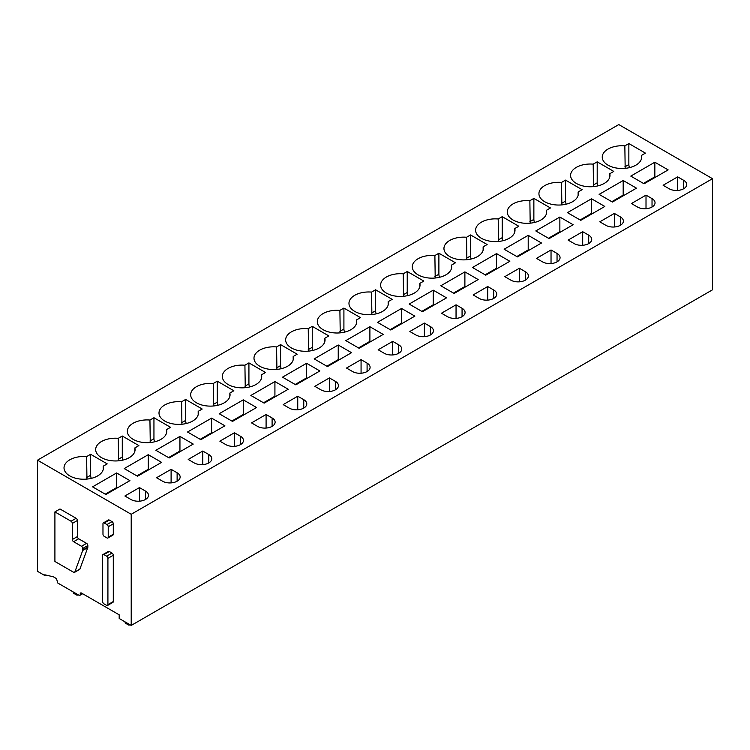 <?xml version="1.0" encoding="UTF-8"?>
<svg xmlns="http://www.w3.org/2000/svg" width="750" height="750" viewBox="0 0 750 750"><rect width="100%" height="100%" fill="white"/><g stroke="black" fill="none" stroke-linecap="round" stroke-linejoin="round"><path stroke-width="1.12" d="M102.656 601.622L102.656 555.337A1.791 1.031 -120 0 1 103.031 554.522A1.791 1.031 -120 0 1 103.922 554.606L106.65 556.181A1.791 1.031 -120 0 1 107.916 558.375L107.916 604.659A1.791 1.031 -120 0 1 107.541 605.475A1.791 1.031 -120 0 1 106.65 605.391L103.922 603.816A1.791 1.031 -120 0 1 102.656 601.622M107.541 605.475L112.922 602.372A1.791 1.031 -120 0 0 113.297 601.547L113.297 555.262A1.791 1.031 -120 0 0 112.031 553.078L109.303 551.503A1.791 1.031 -120 0 0 108.412 551.409L103.031 554.522M79.875 595.35A1.791 1.031 60 0 0 80.241 594.534L80.241 593.803A1.791 1.031 60 0 1 80.616 592.978A1.791 1.031 60 0 1 81.506 593.072L119.184 614.822L119.184 618.478L131.213 625.425L131.213 514.284L37.5 460.181L37.5 571.312L44.784 575.522L44.784 574.791L53.334 576.797L56.494 578.625L57.759 583.013L78.975 595.266A1.791 1.031 60 0 0 79.875 595.35L82.669 593.738M54.909 511.912L59.981 508.987L76.125 518.306A1.791 1.031 60 0 1 77.391 520.5L77.391 536.587L72.328 539.513A1.791 1.031 -120 0 0 73.594 541.706L81.506 546.272A1.791 1.031 -120 0 1 82.772 548.466L82.772 550.05A1.791 1.041 -120 0 1 82.706 550.491L74.831 572.006A1.791 1.031 -120 0 1 74.531 572.381A1.791 1.031 -120 0 1 73.631 572.288L54.909 561.478L54.909 511.912L71.062 521.231A1.791 1.031 -120 0 1 72.328 523.425L72.328 539.513M74.531 572.381L79.594 569.456A1.791 1.031 60 0 0 79.894 569.081L87.769 547.566A1.791 1.041 60 0 0 87.844 547.125L87.844 545.541A1.791 1.031 60 0 0 86.578 543.347L78.656 538.781A1.791 1.031 60 0 1 77.391 536.587M103.341 522.9L108.412 519.975A1.791 1.031 60 0 1 109.303 520.059L112.031 521.634A1.791 1.031 60 0 1 113.297 523.828L113.297 534.281A1.791 1.031 60 0 1 112.922 535.106L107.859 538.031A1.791 1.031 -120 0 0 108.225 537.206L108.225 526.753A1.791 1.031 -120 0 0 106.959 524.559L104.241 522.984A1.791 1.031 -120 0 0 103.341 522.9A1.791 1.031 -120 0 0 102.975 523.716L102.975 534.169A1.791 1.031 -120 0 0 104.241 536.362L106.959 537.938A1.791 1.031 -120 0 0 107.859 538.031M45.684 575.006L44.784 575.522M131.213 625.425L712.5 289.819L712.5 178.688L618.787 124.575L37.5 460.181M712.5 178.688L131.213 514.284M630.788 176.109L654.844 162.216L668.147 169.894L644.081 183.787L630.788 176.109M643.453 183.422L654.844 176.841L654.844 162.216M654.844 176.841L655.481 177.206M663.113 185.259L677.672 176.859L683.691 180.328A10.294 5.944 0 0 1 686.709 184.528A10.294 5.944 0 0 1 680.344 190.022A10.294 5.944 0 0 1 669.122 188.737L663.113 185.259M677.672 190.434L677.672 176.859M625.172 168.338L624.844 145.866A19.697 11.372 0 0 0 602.25 157.116A19.697 11.372 0 0 0 608.025 165.159A19.697 11.372 0 0 0 629.494 167.625A19.697 11.372 0 0 0 641.653 157.116A19.697 11.372 0 0 0 641.438 155.438L641.438 158.784M629.522 167.616A6.272 3.619 60 0 1 628.856 164.531L628.856 143.55L645.441 153.131L641.438 155.438M628.856 143.55L624.844 145.866M599.128 194.381L623.184 180.497L636.487 188.166L612.422 202.059L599.128 194.381M611.784 201.694L623.184 195.113L623.184 180.497M623.184 195.113L623.822 195.478M631.453 203.541L646.013 195.131L652.031 198.609A10.294 5.944 0 0 1 655.041 202.809A10.294 5.944 0 0 1 648.684 208.303A10.294 5.944 0 0 1 637.463 207.019L631.453 203.541M646.013 208.716L646.013 195.131M593.513 186.609L593.184 164.147A19.697 11.372 0 0 0 570.591 175.397A19.697 11.372 0 0 0 576.356 183.431A19.697 11.372 0 0 0 597.834 185.897A19.697 11.372 0 0 0 609.994 175.397A19.697 11.372 0 0 0 609.778 173.719L609.778 177.066M597.863 185.897A6.272 3.619 60 0 1 597.197 182.812L597.197 161.831L613.781 171.412L609.778 173.719M597.197 161.831L593.184 164.147M567.459 212.662L591.525 198.769L604.819 206.447L580.763 220.341L567.459 212.662M580.125 219.975L591.525 213.394L591.525 198.769M591.525 213.394L592.163 213.759M599.784 221.822L614.353 213.412L620.372 216.891A10.294 5.944 0 0 1 623.381 221.091A10.294 5.944 0 0 1 617.025 226.584A10.294 5.944 0 0 1 605.803 225.291L599.784 221.822M614.353 226.988L614.353 213.412M561.853 204.891L561.525 182.419A19.697 11.372 0 0 0 538.931 193.669A19.697 11.372 0 0 0 544.697 201.713A19.697 11.372 0 0 0 566.166 204.178A19.697 11.372 0 0 0 578.334 193.669A19.697 11.372 0 0 0 578.119 192L578.119 195.347M566.194 204.169A6.272 3.619 60 0 1 565.528 201.094L565.528 180.113L582.122 189.684L578.119 192M565.528 180.113L561.525 182.419M535.8 230.944L559.866 217.05L573.159 224.728L549.103 238.622L535.8 230.944M548.466 238.256L559.866 231.675L559.866 217.05M559.866 231.675L560.494 232.041M568.125 240.103L582.694 231.694L588.703 235.162A10.294 5.944 0 0 1 591.722 239.372A10.294 5.944 0 0 1 585.366 244.866A10.294 5.944 0 0 1 574.144 243.572L568.125 240.103M582.694 245.269L582.694 231.694M530.194 223.172L529.866 200.7A19.697 11.372 0 0 0 507.272 211.95A19.697 11.372 0 0 0 513.038 219.994A19.697 11.372 0 0 0 534.506 222.459A19.697 11.372 0 0 0 546.675 211.95A19.697 11.372 0 0 0 546.459 210.281L546.459 213.619M534.534 222.45A6.272 3.619 60 0 1 533.869 219.375L533.869 198.384L550.462 207.966L546.459 210.281M533.869 198.384L529.866 200.7M504.141 249.225L528.206 235.331L541.5 243.009L517.444 256.903L504.141 249.225M516.806 256.537L528.206 249.956L528.206 235.331M528.206 249.956L528.834 250.322M536.466 258.375L551.034 249.975L557.044 253.444A10.294 5.944 0 0 1 560.062 257.644A10.294 5.944 0 0 1 553.706 263.137A10.294 5.944 0 0 1 542.484 261.853L536.466 258.375M551.034 263.55L551.034 249.975M498.534 241.453L498.206 218.981A19.697 11.372 0 0 0 475.613 230.231A19.697 11.372 0 0 0 481.378 238.275A19.697 11.372 0 0 0 502.847 240.741A19.697 11.372 0 0 0 515.006 230.231A19.697 11.372 0 0 0 514.8 228.553L514.8 231.9M502.875 240.731A6.272 3.619 60 0 1 502.209 237.647L502.209 216.666L518.803 226.247L514.8 228.553M502.209 216.666L498.206 218.981M472.481 267.497L496.547 253.612L509.841 261.281L485.784 275.175L472.481 267.497M485.147 274.809L496.547 268.228L496.547 253.612M496.547 268.228L497.175 268.594M504.806 276.656L519.375 268.247L525.384 271.725A10.294 5.944 0 0 1 528.403 275.925A10.294 5.944 0 0 1 522.047 281.419A10.294 5.944 0 0 1 510.825 280.134L504.806 276.656M519.375 281.831L519.375 268.247M466.866 259.734L466.547 237.263A19.697 11.372 0 0 0 443.944 248.512A19.697 11.372 0 0 0 449.719 256.547A19.697 11.372 0 0 0 471.188 259.012A19.697 11.372 0 0 0 483.347 248.512A19.697 11.372 0 0 0 483.131 246.834L483.131 250.181M471.216 259.012A6.272 3.619 60 0 1 470.55 255.928L470.55 234.947L487.144 244.528L483.131 246.834M470.55 234.947L466.547 237.263M440.822 285.778L464.887 271.884L478.181 279.562L454.116 293.456L440.822 285.778M453.488 293.091L464.887 286.509L464.887 271.884M464.887 286.509L465.516 286.875M473.147 294.938L487.716 286.528L493.725 290.006A10.294 5.944 0 0 1 496.744 294.206A10.294 5.944 0 0 1 490.388 299.7A10.294 5.944 0 0 1 479.166 298.406L473.147 294.938M487.716 300.103L487.716 286.528M435.206 278.006L434.887 255.534A19.697 11.372 0 0 0 412.284 266.784A19.697 11.372 0 0 0 418.059 274.828A19.697 11.372 0 0 0 439.528 277.294A19.697 11.372 0 0 0 451.688 266.784A19.697 11.372 0 0 0 451.472 265.116L451.472 268.463M439.556 277.294A6.272 3.619 60 0 1 438.891 274.209L438.891 253.228L455.484 262.8L451.472 265.116M438.891 253.228L434.887 255.534M409.163 304.059L433.228 290.166L446.522 297.844L422.456 311.737L409.163 304.059M421.828 311.372L433.228 304.791L433.228 290.166M433.228 304.791L433.856 305.156M441.488 313.219L456.047 304.809L462.066 308.278A10.294 5.944 0 0 1 465.084 312.488A10.294 5.944 0 0 1 458.728 317.981A10.294 5.944 0 0 1 447.506 316.688L441.488 313.219M456.047 318.384L456.047 304.809M403.547 296.288L403.228 273.816A19.697 11.372 0 0 0 380.625 285.066A19.697 11.372 0 0 0 386.4 293.109A19.697 11.372 0 0 0 407.869 295.575A19.697 11.372 0 0 0 420.028 285.066A19.697 11.372 0 0 0 419.812 283.397L419.812 286.734M407.897 295.566A6.272 3.619 60 0 1 407.231 292.491L407.231 271.5L423.825 281.081L419.812 283.397M407.231 271.5L403.228 273.816M377.503 322.341L401.559 308.447L414.862 316.125L390.797 330.019L377.503 322.341M390.169 329.653L401.559 323.072L401.559 308.447M401.559 323.072L402.197 323.438M409.828 331.491L424.387 323.091L430.406 326.559A10.294 5.944 0 0 1 433.425 330.759A10.294 5.944 0 0 1 427.069 336.253A10.294 5.944 0 0 1 415.837 334.969L409.828 331.491M424.387 336.666L424.387 323.091M371.887 314.569L371.569 292.097A19.697 11.372 0 0 0 348.966 303.347A19.697 11.372 0 0 0 354.741 311.391A19.697 11.372 0 0 0 376.209 313.856A19.697 11.372 0 0 0 388.369 303.347A19.697 11.372 0 0 0 388.153 301.669L388.153 305.016M376.238 313.847A6.272 3.619 60 0 1 375.572 310.772L375.572 289.781L392.156 299.363L388.153 301.669M375.572 289.781L371.569 292.097M345.844 340.613L369.9 326.728L383.203 334.406L359.137 348.291L345.844 340.613M358.509 347.925L369.9 341.344L369.9 326.728M369.9 341.344L370.538 341.709M378.169 349.772L392.728 341.363L398.747 344.841A10.294 5.944 0 0 1 401.766 349.041A10.294 5.944 0 0 1 395.4 354.534A10.294 5.944 0 0 1 384.178 353.25L378.169 349.772M392.728 354.947L392.728 341.363M340.228 332.85L339.9 310.378A19.697 11.372 0 0 0 317.306 321.628A19.697 11.372 0 0 0 323.081 329.672A19.697 11.372 0 0 0 344.55 332.137A19.697 11.372 0 0 0 356.709 321.628A19.697 11.372 0 0 0 356.494 319.95L356.494 323.297M344.578 332.128A6.272 3.619 60 0 1 343.912 329.044L343.912 308.062L360.497 317.644L356.494 319.95M343.912 308.062L339.9 310.378M314.184 358.894L338.241 345L351.544 352.678L327.478 366.572L314.184 358.894M326.841 366.206L338.241 359.625L338.241 345M338.241 359.625L338.878 359.991M346.509 368.053L361.069 359.644L367.087 363.122A10.294 5.944 0 0 1 370.097 367.322A10.294 5.944 0 0 1 363.741 372.816A10.294 5.944 0 0 1 352.519 371.522L346.509 368.053M361.069 373.219L361.069 359.644M308.569 351.122L308.241 328.65A19.697 11.372 0 0 0 285.647 339.9A19.697 11.372 0 0 0 291.412 347.944A19.697 11.372 0 0 0 312.891 350.409A19.697 11.372 0 0 0 325.05 339.9A19.697 11.372 0 0 0 324.834 338.231L324.834 341.578M312.919 350.409A6.272 3.619 60 0 1 312.253 347.325L312.253 326.344L328.837 335.916L324.834 338.231M312.253 326.344L308.241 328.65M282.516 377.175L306.581 363.281L319.875 370.959L295.819 384.853L282.516 377.175M295.181 384.488L306.581 377.906L306.581 363.281M306.581 377.906L307.219 378.272M314.841 386.334L329.409 377.925L335.428 381.394A10.294 5.944 0 0 1 338.438 385.603A10.294 5.944 0 0 1 332.081 391.097A10.294 5.944 0 0 1 320.859 389.803L314.841 386.334M329.409 391.5L329.409 377.925M276.909 369.403L276.581 346.931A19.697 11.372 0 0 0 253.988 358.181A19.697 11.372 0 0 0 259.753 366.225A19.697 11.372 0 0 0 281.222 368.691A19.697 11.372 0 0 0 293.391 358.181A19.697 11.372 0 0 0 293.175 356.512L293.175 359.859M281.25 368.681A6.272 3.619 60 0 1 280.584 365.606L280.584 344.616L297.178 354.197L293.175 356.512M280.584 344.616L276.581 346.931M250.856 395.456L274.922 381.562L288.216 389.241L264.159 403.134L250.856 395.456M263.522 402.769L274.922 396.188L274.922 381.562M274.922 396.188L275.55 396.553M283.181 404.616L297.75 396.206L303.759 399.675A10.294 5.944 0 0 1 306.778 403.884A10.294 5.944 0 0 1 300.422 409.369A10.294 5.944 0 0 1 289.2 408.084L283.181 404.616M297.75 409.781L297.75 396.206M245.25 387.684L244.922 365.212A19.697 11.372 0 0 0 222.328 376.462A19.697 11.372 0 0 0 228.094 384.506A19.697 11.372 0 0 0 249.562 386.972A19.697 11.372 0 0 0 261.731 376.462A19.697 11.372 0 0 0 261.516 374.794L261.516 378.131M249.591 386.962A6.272 3.619 60 0 1 248.925 383.888L248.925 362.897L265.519 372.478L261.516 374.794M248.925 362.897L244.922 365.212M219.197 413.728L243.263 399.844L256.556 407.522L232.5 421.406L219.197 413.728M231.862 421.041L243.263 414.459L243.263 399.844M243.263 414.459L243.891 414.825M251.522 422.887L266.091 414.478L272.1 417.956A10.294 5.944 0 0 1 275.119 422.156A10.294 5.944 0 0 1 268.762 427.65A10.294 5.944 0 0 1 257.541 426.366L251.522 422.887M266.091 428.062L266.091 414.478M213.591 405.966L213.262 383.494A19.697 11.372 0 0 0 190.669 394.744A19.697 11.372 0 0 0 196.434 402.787A19.697 11.372 0 0 0 217.903 405.253A19.697 11.372 0 0 0 230.062 394.744A19.697 11.372 0 0 0 229.856 393.066L229.856 396.412M217.931 405.244A6.272 3.619 60 0 1 217.266 402.159L217.266 381.178L233.859 390.759L229.856 393.066M217.266 381.178L213.262 383.494M187.537 432.009L211.603 418.116L224.897 425.794L200.841 439.688L187.537 432.009M200.203 439.322L211.603 432.741L211.603 418.116M211.603 432.741L212.231 433.106M219.863 441.169L234.431 432.759L240.441 436.238A10.294 5.944 0 0 1 243.459 440.438A10.294 5.944 0 0 1 237.103 445.931A10.294 5.944 0 0 1 225.881 444.637L219.863 441.169M234.431 446.334L234.431 432.759M181.922 424.237L181.603 401.766A19.697 11.372 0 0 0 159 413.016A19.697 11.372 0 0 0 164.775 421.059A19.697 11.372 0 0 0 186.244 423.525A19.697 11.372 0 0 0 198.403 413.016A19.697 11.372 0 0 0 198.188 411.347L198.188 414.694M186.272 423.525A6.272 3.619 60 0 1 185.606 420.441L185.606 399.459L202.2 409.031L198.188 411.347M185.606 399.459L181.603 401.766M155.878 450.291L179.944 436.397L193.238 444.075L169.172 457.969L155.878 450.291M168.544 457.603L179.944 451.022L179.944 436.397M179.944 451.022L180.572 451.388M188.203 459.45L202.772 451.041L208.781 454.509A10.294 5.944 0 0 1 211.8 458.719A10.294 5.944 0 0 1 205.444 464.213A10.294 5.944 0 0 1 194.222 462.919L188.203 459.45M202.772 464.616L202.772 451.041M150.262 442.519L149.944 420.047A19.697 11.372 0 0 0 127.341 431.297A19.697 11.372 0 0 0 133.116 439.341A19.697 11.372 0 0 0 154.584 441.806A19.697 11.372 0 0 0 166.744 431.297A19.697 11.372 0 0 0 166.528 429.628L166.528 432.975M154.612 441.797A6.272 3.619 60 0 1 153.947 438.722L153.947 417.731L170.541 427.312L166.528 429.628M153.947 417.731L149.944 420.047M124.219 468.572L148.284 454.678L161.578 462.356L137.513 476.25L124.219 468.572M136.884 475.884L148.284 469.303L148.284 454.678M148.284 469.303L148.912 469.669M156.544 477.731L171.103 469.322L177.122 472.791A10.294 5.944 0 0 1 180.141 477A10.294 5.944 0 0 1 173.784 482.484A10.294 5.944 0 0 1 162.562 481.2L156.544 477.731M171.103 482.897L171.103 469.322M118.603 460.8L118.284 438.328A19.697 11.372 0 0 0 95.681 449.578A19.697 11.372 0 0 0 101.456 457.622A19.697 11.372 0 0 0 122.925 460.087A19.697 11.372 0 0 0 135.084 449.578A19.697 11.372 0 0 0 134.869 447.909L134.869 451.247M122.953 460.078A6.272 3.619 60 0 1 122.287 457.003L122.287 436.012L138.881 445.594L134.869 447.909M122.287 436.012L118.284 438.328M92.559 486.844L116.616 472.959L129.919 480.637L105.853 494.522L92.559 486.844M105.225 494.156L116.616 487.575L116.616 472.959M116.616 487.575L117.253 487.941M124.884 496.003L139.444 487.594L145.463 491.072A10.294 5.944 0 0 1 148.481 495.272A10.294 5.944 0 0 1 142.125 500.766A10.294 5.944 0 0 1 130.894 499.481L124.884 496.003M139.444 501.178L139.444 487.594M69.797 475.903A19.697 11.372 0 0 0 91.266 478.369A19.697 11.372 0 0 0 103.425 467.859A19.697 11.372 0 0 0 103.209 466.181L107.213 463.875L90.628 454.294L86.625 456.609A19.697 11.372 0 0 0 64.022 467.859A19.697 11.372 0 0 0 69.797 475.903M103.209 469.528L103.209 466.181M86.944 479.081L86.625 456.609M91.294 478.359A6.272 3.619 60 0 1 90.628 475.275L90.628 454.294M129.947 624.694L129 625.237L125.203 623.044L124.997 621.834M129 625.237L128.794 624.028M78.028 594.712L77.072 595.266L73.275 593.072L73.069 591.853M77.072 595.266L76.875 594.047M109.303 551.503L103.922 554.606M113.297 601.547L107.916 604.659M113.297 555.262L107.916 558.375M112.031 553.078L106.65 556.181M109.303 520.059L104.241 522.984M112.031 521.634L106.959 524.559M113.297 534.281L108.225 537.206M113.297 523.828L108.225 526.753M77.391 520.5L72.328 523.425M76.125 518.306L71.062 521.231M78.656 538.781L73.594 541.706M86.578 543.347L81.506 546.272M87.844 545.541L82.772 548.466M87.844 547.125L82.772 550.05M87.769 547.566L82.706 550.491M79.894 569.081L74.831 572.006M683.691 188.737L683.691 180.328M624.844 166.847L628.856 164.531M652.031 207.019L652.031 198.609M593.184 185.128L597.197 182.812M620.372 225.291L620.372 216.891M561.525 203.409L565.528 201.094M588.703 243.572L588.703 235.162M529.866 221.681L533.869 219.375M557.044 261.853L557.044 253.444M498.206 239.963L502.209 237.647M525.384 280.134L525.384 271.725M466.547 258.244L470.55 255.928M493.725 298.406L493.725 290.006M434.887 276.525L438.891 274.209M462.066 316.688L462.066 308.278M403.228 294.797L407.231 292.491M430.406 334.969L430.406 326.559M371.569 313.078L375.572 310.772M398.747 353.25L398.747 344.841M339.9 331.359L343.912 329.044M367.087 371.522L367.087 363.122M308.241 349.641L312.253 347.325M335.428 389.803L335.428 381.394M276.581 367.913L280.584 365.606M303.759 408.084L303.759 399.675M244.922 386.194L248.925 383.888M272.1 426.366L272.1 417.956M213.262 404.475L217.266 402.159M240.441 444.637L240.441 436.238M181.603 422.756L185.606 420.441M208.781 462.919L208.781 454.509M149.944 441.028L153.947 438.722M177.122 481.2L177.122 472.791M118.284 459.309L122.287 457.003M145.463 499.481L145.463 491.072M86.625 477.591L90.628 475.275M80.241 594.534L82.144 593.438M81.506 593.072L80.241 593.803"/></g></svg>
